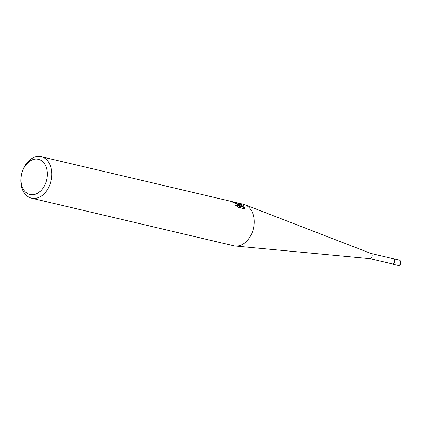 <?xml version="1.0" encoding="UTF-8"?>
<svg xmlns="http://www.w3.org/2000/svg" width="422" height="422" viewBox="0 0 422 422"><rect width="100%" height="100%" fill="white"/><g stroke="black" fill="none" stroke-linecap="round" stroke-linejoin="round"><path stroke-width="0.63" d="M370.796 253.416A2.664 1.888 103.2 0 1 370.975 253.469A2.664 1.888 103.2 0 1 371.724 257.272A2.664 1.888 103.2 0 1 369.762 258.628L235.286 246.031A21.3 15.113 103.2 0 1 233.82 245.789L31.476 198.161A21.3 15.113 103.2 0 1 26.892 195.855A21.3 15.113 103.2 0 1 22.672 170.541A21.3 15.113 103.2 0 1 41.24 156.694A21.3 15.113 103.2 0 1 45.829 159.004A21.3 15.113 103.2 0 1 50.044 184.319A21.3 15.113 103.2 0 1 31.476 198.161M399.286 260.121L400.067 260.511L400.9 262.31C401.127 263.091 399.85 266.018 398.067 265.306A2.664 1.888 103.2 0 0 400.388 263.576A2.664 1.888 103.2 0 0 399.861 260.411A2.664 1.888 103.2 0 0 399.286 260.121L393.441 258.744A2.664 1.888 103.2 0 1 394.364 262.6A2.664 1.888 103.2 0 1 392.223 263.929A2.664 1.888 103.2 0 1 391.648 263.639M41.24 156.694L243.584 204.322A21.3 15.113 103.2 0 1 244.997 204.76A21.3 15.113 103.2 0 1 248.168 206.632A21.3 15.113 103.2 0 1 250.974 235.181A21.3 15.113 103.2 0 1 235.286 246.031M238.43 204.343L239.691 205.725L239.121 204.501L237.185 202.834L243.399 205.509L244.069 206.179L240.049 206.516L244.718 207.619L244.211 208.784L238.451 207.429L235.592 205.287L236.811 205.762L237.95 205.561L236.884 203.979L232.981 202.317A21.3 15.113 -76.8 0 0 231.514 201.605L238.43 204.343M42.216 161.251A18.104 12.845 103.2 0 1 44.6 185.516A18.104 12.845 103.2 0 1 26.117 192.574A18.104 12.845 103.2 0 1 23.737 168.309A18.104 12.845 103.2 0 1 42.216 161.251M237.987 205.287L239.211 206.653L239.691 205.725M237.95 205.561L237.338 206.643M244.232 208.769L239.564 207.46L240.049 206.516M242.713 206.258L239.116 204.491M244.238 208.558L244.718 207.619M370.891 253.437L393.441 258.744A2.664 1.888 103.2 0 1 394.016 259.034A2.664 1.888 103.2 0 1 394.544 262.199A2.664 1.888 103.2 0 1 392.223 263.929L369.667 258.617M370.975 253.469L244.997 204.76M398.067 265.306L392.223 263.929"/></g></svg>
